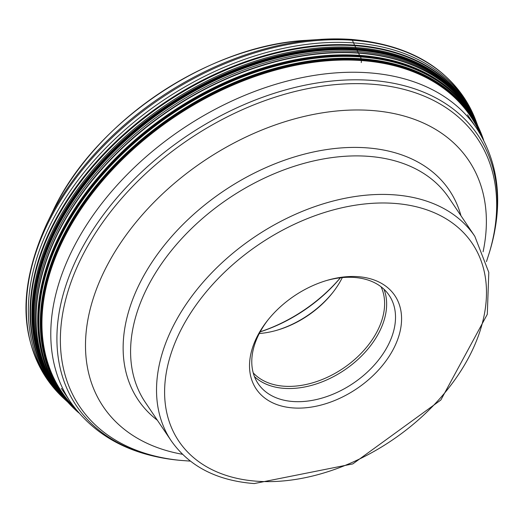 <?xml version="1.0" encoding="UTF-8"?>
<svg xmlns="http://www.w3.org/2000/svg" width="523" height="523" viewBox="0 0 523 523"><rect width="100%" height="100%" fill="white"/><g stroke="black" fill="none" stroke-linecap="round" stroke-linejoin="round"><path stroke-width="0.78" d="M477.741 125.716L477.434 124.847A250.948 167.916 146 0 0 476.819 123.186A250.948 167.916 146 0 0 353.587 42.886A250.948 167.916 146 0 0 84.19 172.302A250.948 167.916 146 0 0 65.643 400.167A250.948 167.916 146 0 0 66.951 401.357L67.637 401.971M65.643 400.167L63.714 398.376A251.563 168.328 -34 0 1 82.301 169.955A251.563 168.328 -34 0 1 352.352 40.232A251.563 168.328 -34 0 1 475.891 120.728C455.84 72.109 414.353 45.011 351.423 39.428L319.808 39.441A251.027 167.968 146 0 1 351.325 39.428A2.438 1.379 94 0 1 352.352 40.232L354.646 45.24A266.233 150.225 -86 0 0 354.869 45.723A267.554 150.964 -86 0 0 355.679 47.495A261.938 147.8 -86 0 0 356.137 48.476L356.15 48.508A58.269 32.877 -86 0 0 356.34 48.907A58.131 32.799 -86 0 0 356.47 49.182A57.726 32.576 -86 0 0 356.66 49.567A57.295 32.328 -86 0 0 356.797 49.842L356.817 49.875A229.087 129.266 -86 0 0 356.987 50.215A221.438 124.945 -86 0 0 357.667 51.555A199.387 112.504 -86 0 0 358.36 52.882L358.51 53.163A1603.943 905.025 -86 0 0 359.667 55.373A107.888 60.877 94 0 1 359.746 55.516A108.3 61.113 94 0 1 359.85 55.713A109.281 61.662 94 0 1 360.19 56.366L360.321 56.654A248.17 166.059 146 0 0 92.015 186.999A248.17 166.059 146 0 0 78.796 412.863A248.222 166.092 -34 0 1 70.396 404.92A248.222 166.092 -34 0 1 96.912 180.631A248.222 166.092 -34 0 1 360.236 56.464A248.222 166.092 -34 0 1 479.441 129.377A248.222 166.092 -34 0 1 483.651 140.164A248.17 166.059 146 0 0 360.321 56.654L361.216 58.746A2.34 1.321 94 0 1 361.334 59.079A2.301 1.301 94 0 1 361.426 59.544A2.373 1.34 94 0 1 361.426 59.55A2.367 1.334 94 0 1 361.458 60.04A2.419 1.366 94 0 1 361.439 60.452L361.243 62.577M260.199 331.791A125.069 83.687 146 0 0 340.355 277.798M260.166 331.85A122.016 81.647 146 0 0 340.421 277.791M276.144 330.477A80.529 53.882 146 0 0 333.144 292.076M259.277 333.524A77.482 51.842 146 0 0 276.804 330.288A77.482 51.842 146 0 0 332.72 292.625A77.482 51.842 146 0 0 342.304 277.595M381.051 286.767A77.482 51.842 -34 0 1 360.942 353.528A77.482 51.842 -34 0 1 284.205 386.229A77.482 51.842 -34 0 1 253.224 372.879M326.548 280.524A79.006 52.862 -34 0 1 354.176 277.438A79.006 52.862 -34 0 1 389.171 295.345A79.006 52.862 -34 0 1 388.713 344.049A79.006 52.862 -34 0 1 293.115 401.527A79.006 52.862 -34 0 1 258.12 383.62A79.006 52.862 -34 0 1 258.578 334.916A79.006 52.862 -34 0 1 267.913 320.024M357.843 276.66A83.582 55.928 -34 0 1 394.381 347.135A83.582 55.928 -34 0 1 293.246 407.94A83.582 55.928 -34 0 1 256.708 337.472A83.582 55.928 -34 0 1 267.253 320.854A83.582 55.928 -34 0 1 327.568 280.223A83.582 55.928 -34 0 1 357.843 276.66M306.315 40.343C208.599 45.181 94.12 122.304 52.934 211.031L52.934 211.031A233.173 156.024 -34 0 1 306.315 40.343L319.808 39.441A251.027 167.968 146 0 0 47.024 223.19L47.024 223.19C14.206 295.417 19.769 353.81 63.714 398.376M67.578 401.912A250.399 167.55 -34 0 1 85.628 174.492A250.399 167.55 -34 0 1 354.607 45.148A250.399 167.55 -34 0 1 477.708 125.638M477.702 125.625A250.38 167.537 146 0 0 354.646 45.24A250.38 167.537 146 0 0 85.739 174.519A250.38 167.537 146 0 0 67.572 401.899M67.519 401.841A250.262 167.458 146 0 1 86.328 174.636A250.262 167.458 146 0 1 354.869 45.723A250.262 167.458 -34 0 1 477.669 125.553M67.212 401.514A249.844 167.177 146 0 1 88.55 174.996A249.844 167.177 146 0 1 355.679 47.495A249.844 167.177 -34 0 1 477.479 125.154M477.283 124.729A249.615 167.027 146 0 0 356.15 48.508A249.615 167.027 146 0 0 89.923 175.094A249.615 167.027 146 0 0 66.898 401.174A249.621 167.033 -34 0 1 89.878 175.094A249.621 167.033 -34 0 1 356.137 48.476A249.621 167.033 -34 0 1 477.29 124.749M477.139 124.435A248.798 166.477 146 0 0 477.107 124.356A248.798 166.477 146 0 0 358.399 52.96A248.798 166.477 146 0 0 95.317 176.401A248.798 166.477 146 0 0 66.617 400.866L66.741 401.004A249.53 166.968 146 0 1 90.479 175.113A249.53 166.968 146 0 1 356.34 48.907A249.53 166.968 -34 0 1 477.192 124.533M66.669 400.925A249.471 166.929 146 0 1 90.852 175.14A249.471 166.929 146 0 1 356.47 49.182A249.471 166.929 -34 0 1 477.139 124.422M66.591 400.84A249.393 166.876 146 0 1 91.355 175.212A249.393 166.876 146 0 1 356.66 49.567A249.393 166.876 -34 0 1 477.087 124.324A249.033 166.634 -34 0 0 357.667 51.555A249.033 166.634 146 0 0 93.676 175.898A249.033 166.634 146 0 0 66.591 400.84A248.811 166.484 -34 0 1 66.571 400.814A248.811 166.484 -34 0 1 66.558 400.801A248.811 166.484 -34 0 1 95.251 176.329A248.811 166.484 -34 0 1 358.36 52.882A248.811 166.484 -34 0 1 477.068 124.278A248.811 166.484 -34 0 1 477.074 124.291A248.811 166.484 -34 0 1 477.087 124.317M478.14 126.559A248.405 166.216 -34 0 0 478.042 126.35L478.042 126.35A248.405 166.216 -34 0 0 359.667 55.373A248.405 166.216 146 0 0 97.141 178.441A248.405 166.216 146 0 0 68.114 402.488L66.741 401.004A248.765 166.458 -34 0 1 95.467 176.578A248.765 166.458 -34 0 1 358.51 53.163A248.765 166.458 -34 0 1 477.179 124.52L477.1 124.35A248.798 166.477 146 0 0 477.1 124.35L477.061 124.265A249.275 166.798 -34 0 0 477.054 124.245L477.035 124.199A249.334 166.837 146 0 1 477.048 124.232A249.275 166.798 -34 0 0 356.987 50.215A249.275 166.798 146 0 0 92.146 175.395A249.275 166.798 146 0 0 66.539 400.781L66.513 400.755A249.34 166.844 -34 0 1 66.499 400.742A249.34 166.844 -34 0 1 91.734 175.231A249.34 166.844 -34 0 1 356.797 49.842A249.34 166.844 -34 0 1 477.035 124.199A249.34 166.844 -34 0 1 477.041 124.213A249.34 166.844 -34 0 1 477.041 124.219A249.334 166.837 146 0 0 356.817 49.875A249.334 166.837 146 0 0 91.76 175.257A249.334 166.837 146 0 0 66.519 400.762A249.334 166.837 146 0 0 66.526 400.768M477.179 124.52A248.765 166.458 -34 0 1 477.185 124.52L478.238 126.762A248.386 166.203 -34 0 1 478.368 127.037M478.493 127.311A248.353 166.183 -34 0 0 359.85 55.713A248.353 166.183 146 0 0 97.062 179.134A248.353 166.183 146 0 0 68.833 403.266L68.421 402.821A248.386 166.203 146 0 1 97.108 178.742A248.386 166.203 146 0 1 359.746 55.516A248.386 166.203 -34 0 1 478.238 126.762L479.323 129.116A248.242 166.105 146 0 0 360.19 56.366A248.242 166.105 146 0 0 96.925 180.442A248.242 166.105 146 0 0 70.2 404.71L70.2 404.71A248.242 166.105 146 0 0 70.298 404.815M78.803 412.869A248.183 166.066 -34 0 1 91.97 186.986A248.183 166.066 -34 0 1 360.301 56.615A248.183 166.066 -34 0 1 483.644 140.151M483.638 140.131A248.098 166.013 146 0 0 360.439 56.929A248.098 166.013 146 0 0 92.336 187.084A248.098 166.013 146 0 0 78.783 412.85M78.62 412.66A247.614 165.686 -34 0 1 94.506 187.561A247.614 165.686 -34 0 1 361.216 58.746A247.614 165.686 -34 0 1 483.52 139.909M78.404 412.405A247.497 165.608 146 0 1 95.016 187.489A247.497 165.608 146 0 1 361.334 59.079A247.497 165.608 -34 0 1 483.37 139.615M482.801 138.536A247.255 165.445 -34 0 0 361.426 59.55A247.261 165.451 -34 0 1 482.807 138.556M76.319 409.875A246.928 165.229 146 0 1 97.487 186.018A246.928 165.229 146 0 1 361.458 60.04A246.928 165.229 -34 0 1 481.807 136.725M74.913 408.097A246.601 165.013 -34 0 1 98.912 184.926A246.601 165.013 -34 0 1 361.439 60.452A246.601 165.013 -34 0 1 480.689 134.764M480.343 134.169A246.51 164.948 146 0 0 361.432 60.563A246.51 164.948 146 0 0 99.331 184.586A246.51 164.948 146 0 0 74.495 407.554M77.639 411.49A247.261 165.451 146 0 1 96.042 186.992A247.261 165.451 146 0 1 361.426 59.544A247.255 165.445 146 0 0 96.055 186.979A247.255 165.445 146 0 0 77.62 411.47M68.833 403.266L70.396 404.92M68.271 402.658A248.405 166.216 146 0 1 68.114 402.488L68.421 402.821A248.386 166.203 146 0 0 68.624 403.043M254.426 376.54A79.006 52.862 146 0 0 284.251 388.367A79.006 52.862 146 0 0 361.216 356.32A79.006 52.862 146 0 0 383.993 289.265M257.211 481.252A176.924 118.381 146 0 0 471.262 352.509A176.924 118.381 146 0 0 393.911 203.355A176.924 118.381 146 0 0 393.871 203.355A176.924 118.381 -34 0 0 179.827 332.098A176.924 118.381 -34 0 0 257.172 481.252A176.924 118.381 -34 0 0 257.211 481.252M474.806 236.291A183.024 122.467 146 0 0 393.741 194.804A183.024 122.467 146 0 0 393.695 194.804A183.024 122.467 146 0 0 206.16 278.772A183.024 122.467 146 0 0 171.217 440.797C189.234 466.385 216.901 480.644 254.211 483.572L352.816 463.908L440.843 400.017L487.299 314.303L488.802 272.405L474.806 236.291L448.858 197.772A183.024 122.467 -34 0 0 367.826 156.292A183.024 122.467 -34 0 0 367.793 156.285A183.024 122.467 -34 0 0 180.232 240.24A183.024 122.467 -34 0 0 145.27 402.279L171.217 440.797M460.966 215.738A187.6 125.527 146 0 0 366.303 147.813A187.6 125.527 146 0 0 366.27 147.806A187.6 125.527 146 0 0 161.326 249.079A187.6 125.527 146 0 0 157.371 420.244M182.481 454.291A220.346 147.44 -34 0 1 109.091 261.84A220.346 147.44 -34 0 1 371.036 110.438A220.346 147.44 -34 0 1 371.075 110.438A220.346 147.44 -34 0 1 483.082 251.798M486.455 261.637L489.423 252.4A239.815 160.469 146 0 0 371.193 84.151A239.815 160.469 146 0 0 371.147 84.151A239.815 160.469 146 0 0 82.242 256.165A239.815 160.469 146 0 0 180.651 460.397L190.326 461.116M180.651 460.397L178.35 460.175A242.116 162.006 -34 0 1 78.999 253.982A242.116 162.006 -34 0 1 370.676 80.32A242.116 162.006 -34 0 1 370.715 80.32A242.116 162.006 -34 0 1 490.084 250.184C503.564 203.872 499.073 163.235 476.61 128.266A244.875 163.849 146 0 0 368.146 72.762A244.875 163.849 146 0 0 368.107 72.762A244.875 163.849 146 0 0 117.191 185.103A244.875 163.849 146 0 0 70.428 401.88L61.341 388.393M476.819 123.186L475.891 120.728M52.934 211.031L47.024 223.19M489.423 252.4L490.084 250.184M178.35 460.175C130.364 455.265 94.395 435.836 70.428 401.88M476.61 128.266L467.523 114.779"/></g></svg>
